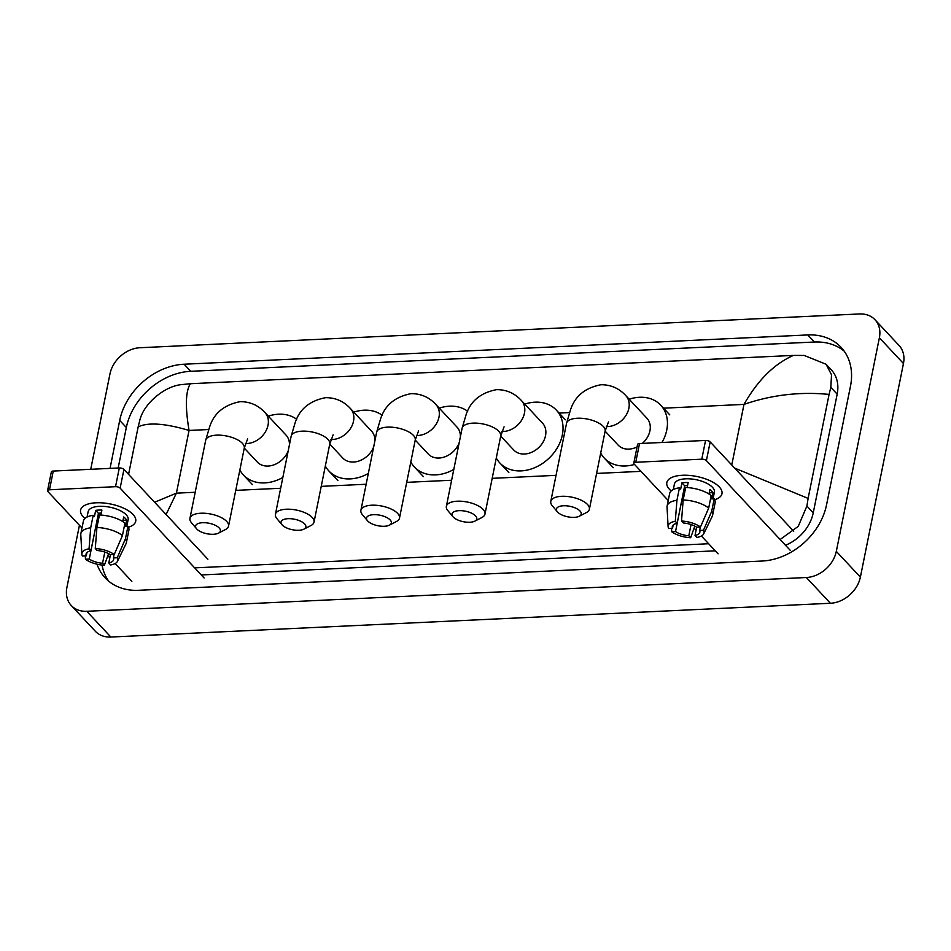 <?xml version="1.0" encoding="UTF-8"?>
<svg xmlns="http://www.w3.org/2000/svg" width="951" height="951" viewBox="0 0 951 951"><rect width="100%" height="100%" fill="white"/><g stroke="black" fill="none" stroke-linecap="round" stroke-linejoin="round"><path stroke-width="1.43" d="M682.354 475.274A28.126 11.911 11.4 0 1 712.501 481.967A28.126 11.911 11.4 0 1 714.7 499.715A28.126 11.911 11.4 0 0 721.975 493.712A28.126 11.911 11.4 0 0 710.088 480.766A28.126 11.911 11.4 0 0 682.354 475.274A28.126 11.911 11.4 0 0 680.108 475.441A28.126 11.911 11.4 0 0 671.192 490.942A28.126 11.911 11.4 0 1 666.817 482.597A28.126 11.911 11.4 0 1 682.354 475.274M790.352 550.451L706.403 460.641A3.519 1.486 -168.6 0 0 701.779 459.178L705.559 440.444A3.519 1.486 11.4 0 1 710.171 441.906L793.693 531.252M635.743 462.269A3.519 1.486 -168.6 0 0 633.794 463.185L637.574 444.45A3.519 1.486 11.4 0 1 639.524 443.535L635.743 462.269L701.779 459.178M633.794 463.185A3.519 1.486 -168.6 0 0 634.127 464.029L668.232 500.511M718.076 553.839L701.41 536.007M696.073 530.289L694.087 528.174M639.524 443.535L705.559 440.444M683.163 499.988A23.204 9.819 11.4 0 1 708.685 508.072L711.193 495.578A23.204 9.819 11.4 0 0 685.683 487.494L683.163 499.988L681.522 521.017L683.377 522.991A14.063 5.956 11.4 0 1 696.643 527.199L695.026 535.461A14.063 5.956 11.4 0 0 699.877 532.156A14.063 5.956 11.4 0 0 699.651 530.42L703.49 530.23L711.693 511.293L714.213 498.8L711.681 498.918L712.941 492.677A20.399 8.63 11.4 0 0 709.933 489.456L709.006 494.033M700.34 527.02L699.651 530.42M673.177 525.071L672.512 528.328L668.684 528.506A18.283 7.739 11.4 0 1 668.101 526.604L667.043 507.121A23.204 9.819 11.4 0 1 667.115 506.051L669.635 493.557A23.204 9.819 11.4 0 1 679.454 487.792L680.666 489.099L681.926 482.846A20.399 8.63 11.4 0 1 684.91 482.561A20.399 8.63 11.4 0 1 688.155 482.561L687.145 487.566M673.32 489.515L674.402 484.118A20.399 8.63 11.4 0 1 685.671 478.817A20.399 8.63 11.4 0 1 705.773 482.799A20.399 8.63 11.4 0 1 714.391 492.178L713.048 498.859M714.213 498.8A23.204 9.819 11.4 0 1 715.128 502.734L712.608 515.216A23.204 9.819 11.4 0 1 712.263 516.25L703.74 533.796A18.283 7.739 11.4 0 1 696.881 537.434L695.026 535.461M711.693 511.293A23.204 9.819 11.4 0 1 712.608 515.216M667.115 506.051A23.204 9.819 11.4 0 1 676.934 500.285L675.293 521.303L677.148 523.288L684.696 485.806A14.063 5.956 -168.6 0 1 687.573 485.462M679.454 487.792L676.934 500.285M703.49 530.23A18.283 7.739 11.4 0 1 703.74 533.796M691.056 524.536L688.797 535.746L690.652 537.731L694.824 526.117M690.652 537.731A18.283 7.739 11.4 0 1 671.691 531.728L675.531 531.55L683.08 494.08A14.063 5.956 -168.6 0 1 683.044 494.045M671.572 528.376L671.691 531.728M668.101 526.604A18.283 7.739 11.4 0 1 675.293 521.303M688.797 535.746A14.063 5.956 11.4 0 1 675.531 531.55M672.512 528.328A14.063 5.956 11.4 0 1 672.298 526.592A14.063 5.956 11.4 0 1 677.148 523.288M681.522 521.017A18.283 7.739 11.4 0 1 700.471 527.02L696.643 527.199M708.685 508.072L700.471 527.02M685.35 489.159A14.063 5.956 11.4 0 1 684.173 488.422M681.926 482.846L684.696 485.806M709.244 492.844L712.941 492.677M563.408 505.766A12.66 5.361 -168.6 0 0 557.357 511.804A12.66 5.361 -168.6 0 0 574.238 517.356A12.66 5.361 -168.6 0 0 579.302 516.227A12.66 5.361 -168.6 0 0 578.149 509.486A12.66 5.361 -168.6 0 0 563.408 505.766M557.357 511.804L552.246 505.694A19.686 8.333 11.4 0 1 550.784 501.427A19.686 8.333 11.4 0 1 561.661 496.303A19.686 8.333 11.4 0 1 581.073 500.143A19.686 8.333 11.4 0 1 589.382 509.201A19.686 8.333 11.4 0 1 586.375 512.577L579.302 516.227M642.341 443.404A19.686 15.347 -43.1 0 0 649.937 430.803A19.686 15.347 -43.1 0 0 646.882 418.178L625.817 395.64C619.125 388.317 610.839 384.68 600.973 384.739C584.972 387.853 574.796 396.305 570.422 410.107L566.523 423.35L550.784 501.427M629.17 399.218A38.682 30.147 136.9 0 1 660.755 405.209A38.682 30.147 136.9 0 1 666.758 430.018A38.682 30.147 136.9 0 1 661.979 442.488M566.523 423.35A19.686 8.333 -168.6 0 1 577.4 418.238A19.686 8.333 -168.6 0 1 596.812 422.078A19.686 8.333 -168.6 0 1 605.121 431.136L618.114 445.068A19.686 15.347 -43.1 0 0 637.075 446.934M634.507 464.433A38.682 30.147 136.9 0 1 604.242 458.037A38.682 30.147 136.9 0 1 600.699 453.104M458.988 510.663A12.66 5.361 -168.6 0 0 452.938 516.702A12.66 5.361 -168.6 0 0 469.818 522.254A12.66 5.361 -168.6 0 0 474.882 521.124A12.66 5.361 -168.6 0 0 473.729 514.384A12.66 5.361 -168.6 0 0 458.988 510.663M452.938 516.702L447.826 510.592A19.686 8.333 11.4 0 1 446.364 506.324A19.686 8.333 11.4 0 1 457.241 501.201A19.686 8.333 11.4 0 1 476.653 505.04A19.686 8.333 11.4 0 1 484.974 514.111A19.686 8.333 11.4 0 1 481.967 517.475L474.882 521.124M500.701 436.069L513.695 449.966A19.686 15.347 -43.1 0 0 531.882 452.2A19.686 15.347 -43.1 0 0 545.529 435.701A19.686 15.347 -43.1 0 0 542.462 423.076L521.398 400.537C514.705 393.215 506.431 389.589 496.565 389.648C480.564 392.751 470.376 401.215 466.002 415.005L462.103 428.259L446.364 506.324M524.75 404.127A38.682 30.147 136.9 0 1 556.335 410.107A38.682 30.147 136.9 0 1 562.35 434.916A38.682 30.147 136.9 0 1 535.544 467.321A38.682 30.147 136.9 0 1 499.822 462.935A38.682 30.147 136.9 0 1 496.279 458.002M373.517 514.681A12.66 5.361 -168.6 0 0 367.466 520.708A12.66 5.361 -168.6 0 0 384.347 526.272A12.66 5.361 -168.6 0 0 389.411 525.142A12.66 5.361 -168.6 0 0 388.258 518.39A12.66 5.361 -168.6 0 0 373.517 514.681M367.466 520.708L362.355 514.598A19.686 8.333 11.4 0 1 360.893 510.33A19.686 8.333 11.4 0 1 371.77 505.207A19.686 8.333 11.4 0 1 391.182 509.058A19.686 8.333 11.4 0 1 399.491 518.117A19.686 8.333 11.4 0 1 396.484 521.481L389.411 525.142M460.391 436.735A19.686 15.347 -43.1 0 0 456.991 427.082L435.927 404.555C429.234 397.233 420.948 393.595 411.082 393.655C395.081 396.769 384.893 405.221 380.531 419.022L376.632 432.265L360.893 510.33M439.279 408.134A38.682 30.147 136.9 0 1 467.666 411.272M376.632 432.265A19.686 8.333 -168.6 0 1 387.509 427.142A19.686 8.333 -168.6 0 1 406.921 430.981A19.686 8.333 -168.6 0 1 415.23 440.051L428.223 453.984A19.686 15.347 -43.1 0 0 444.902 456.825A19.686 15.347 -43.1 0 0 459.19 442.714M453.805 469.449A38.682 30.147 136.9 0 1 414.351 466.941A38.682 30.147 136.9 0 1 410.808 462.008M288.034 518.687A12.66 5.361 -168.6 0 0 281.983 524.726A12.66 5.361 -168.6 0 0 298.876 530.278A12.66 5.361 -168.6 0 0 303.928 529.148A12.66 5.361 -168.6 0 0 302.775 522.408A12.66 5.361 -168.6 0 0 288.034 518.687M281.983 524.726L276.884 518.616A19.686 8.333 11.4 0 1 275.41 514.348A19.686 8.333 11.4 0 1 286.287 509.225A19.686 8.333 11.4 0 1 305.699 513.065A19.686 8.333 11.4 0 1 314.02 522.135A19.686 8.333 11.4 0 1 311.013 525.499L303.928 529.148M374.92 440.753A19.686 15.347 -43.1 0 0 371.508 431.1L350.455 408.561C343.751 401.239 335.477 397.613 325.611 397.673C309.61 400.775 299.422 409.239 295.048 423.029L291.149 436.283L275.41 514.348M353.796 412.152A38.682 30.147 136.9 0 1 382.183 415.278M329.747 444.093L342.74 457.99A19.686 15.347 -43.1 0 0 359.419 460.831A19.686 15.347 -43.1 0 0 373.719 446.732M368.322 473.455A38.682 30.147 136.9 0 1 328.868 470.959A38.682 30.147 136.9 0 1 325.325 466.026M202.563 522.705A12.66 5.361 -168.6 0 0 196.512 528.732A12.66 5.361 -168.6 0 0 213.393 534.284A12.66 5.361 -168.6 0 0 218.457 533.166A12.66 5.361 -168.6 0 0 217.304 526.414A12.66 5.361 -168.6 0 0 202.563 522.705M196.512 528.732L191.401 522.622A19.686 8.333 11.4 0 1 189.938 518.354A19.686 8.333 11.4 0 1 200.816 513.231A19.686 8.333 11.4 0 1 220.228 517.071A19.686 8.333 11.4 0 1 228.537 526.141A19.686 8.333 11.4 0 1 225.53 529.505L218.457 533.166M289.437 444.759A19.686 15.347 -43.1 0 0 286.037 435.106L264.972 412.579C258.28 405.257 249.994 401.619 240.127 401.679C224.127 404.793 213.951 413.245 209.577 427.047L205.678 440.289L189.938 518.354M268.325 416.158A38.682 30.147 136.9 0 1 296.712 419.296M205.678 440.289A19.686 8.333 -168.6 0 1 216.555 435.166A19.686 8.333 -168.6 0 1 235.967 439.005A19.686 8.333 -168.6 0 1 244.276 448.076L257.269 462.008A19.686 15.347 -43.1 0 0 273.947 464.849A19.686 15.347 -43.1 0 0 288.236 450.738M282.851 477.461A38.682 30.147 136.9 0 1 243.397 474.965A38.682 30.147 136.9 0 1 239.854 470.032M96.11 502.794A28.126 11.911 11.4 0 1 126.245 509.486A28.126 11.911 11.4 0 1 128.456 527.223A28.126 11.911 11.4 0 0 135.72 521.231A28.126 11.911 11.4 0 0 123.844 508.274A28.126 11.911 11.4 0 0 96.11 502.794A28.126 11.911 11.4 0 0 93.852 502.948A28.126 11.911 11.4 0 0 84.948 518.45A28.126 11.911 11.4 0 1 80.573 510.105A28.126 11.911 11.4 0 1 96.11 502.794M204.108 577.97L120.147 488.148A3.519 1.486 -168.6 0 0 115.535 486.686L119.303 467.951A3.519 1.486 11.4 0 1 123.927 469.414L207.877 559.224M49.488 489.789A3.519 1.486 -168.6 0 0 47.55 490.704L51.33 471.969A3.519 1.486 11.4 0 1 53.268 471.054L49.488 489.789L115.535 486.686M47.55 490.704A3.519 1.486 -168.6 0 0 47.883 491.548L81.988 528.031M131.832 581.358L115.166 563.527M109.817 557.809L107.843 555.693M53.268 471.054L119.303 467.951M95.278 548.525L97.121 550.51A14.063 5.956 11.4 0 1 110.399 554.706L114.227 554.528A18.283 7.739 11.4 0 0 95.278 548.525L96.919 527.508L99.439 515.014A23.204 9.819 11.4 0 1 124.95 523.098L122.429 535.591L114.227 554.528M114.084 554.54L113.407 557.928A14.063 5.956 11.4 0 1 113.621 559.663A14.063 5.956 11.4 0 1 108.783 562.968L110.447 554.706M86.921 552.59L86.268 555.848L82.44 556.026A18.283 7.739 11.4 0 1 81.857 554.124L80.787 534.64A23.204 9.819 11.4 0 1 80.871 533.559L83.391 521.077A23.204 9.819 11.4 0 1 93.198 515.299L94.422 516.607L95.682 510.366A20.399 8.63 11.4 0 1 98.666 510.081A20.399 8.63 11.4 0 1 101.912 510.069L100.901 515.073M87.064 517.035L88.158 511.638A20.399 8.63 11.4 0 1 99.427 506.324A20.399 8.63 11.4 0 1 119.529 510.307A20.399 8.63 11.4 0 1 128.135 519.698L126.792 526.367M113.407 557.928L117.235 557.75L125.437 538.801L127.957 526.319L125.437 526.438L126.697 520.185A20.399 8.63 11.4 0 0 123.689 516.964L122.762 521.552M127.957 526.319A23.204 9.819 11.4 0 1 128.884 530.242L126.364 542.736A23.204 9.819 11.4 0 1 126.019 543.758L117.484 561.304A18.283 7.739 11.4 0 1 110.625 564.953L108.783 562.968M125.437 538.801A23.204 9.819 11.4 0 1 126.364 542.736M80.871 533.559A23.204 9.819 11.4 0 1 90.69 527.793L89.049 548.822L90.892 550.795L98.452 513.326A14.063 5.956 -168.6 0 1 101.329 512.981M93.198 515.299L90.69 527.793M117.235 557.75A18.283 7.739 11.4 0 1 117.484 561.304M104.812 552.055L102.553 563.265L104.396 565.251L108.58 553.625M104.396 565.251A18.283 7.739 11.4 0 1 85.447 559.236L89.275 559.057L96.836 521.588A14.063 5.956 -168.6 0 1 96.788 521.564L96.836 521.588M85.328 555.883L85.447 559.236M81.857 554.124A18.283 7.739 11.4 0 1 89.049 548.822M102.553 563.265A14.063 5.956 11.4 0 1 89.275 559.057M86.268 555.848A14.063 5.956 11.4 0 1 86.054 554.1A14.063 5.956 11.4 0 1 90.892 550.795M96.919 527.508A23.204 9.819 11.4 0 1 122.429 535.591M99.094 516.678A14.063 5.956 11.4 0 1 97.929 515.941M95.682 510.366L98.452 513.326M123 520.363L126.697 520.185M90.725 469.295L109.971 373.886A28.126 21.921 136.9 0 1 139.928 347.733L859.49 313.961A28.126 21.921 136.9 0 1 875.003 319.738A28.126 21.921 136.9 0 1 879.378 337.771L836.309 551.366A28.126 21.921 136.9 0 1 806.353 577.519L86.779 611.291A28.126 21.921 136.9 0 1 71.266 605.514A28.126 21.921 136.9 0 1 66.903 587.48L79.432 525.297M875.003 319.738L899.075 345.486A28.126 21.921 136.9 0 1 903.45 363.52L860.382 577.114A28.126 21.921 136.9 0 1 830.425 603.267L110.851 637.039A28.126 21.921 136.9 0 1 95.338 631.262L71.266 605.514M97.026 564.193A60.484 47.134 -43.1 0 0 105.181 577.887A60.484 47.134 -43.1 0 0 138.525 590.298L762.155 561.031A60.484 47.134 -43.1 0 0 826.562 504.803L850.491 386.142A60.484 47.134 -43.1 0 0 841.1 347.365A60.484 47.134 -43.1 0 0 807.744 334.942L184.114 364.221A60.484 47.134 -43.1 0 0 119.707 420.437L110.043 468.391M844.167 351.121A60.484 47.134 -43.1 0 0 814.365 342.027L190.735 371.294A60.484 47.134 -43.1 0 0 126.328 427.522L118.162 468.011M102.042 565.06A60.484 47.134 -43.1 0 0 108.723 581.216M201.291 574.951L715.259 550.831M785.49 545.256A37.969 29.6 -43.1 0 0 813.248 512.827L837.177 394.166A37.969 29.6 -43.1 0 0 831.281 369.808L826.062 364.233L831.519 374.789L830.829 387.366L829.082 394.415C799.981 391.55 771.618 394.879 743.979 404.401C757.864 380.103 774.352 363.781 793.443 355.412L190.355 383.717C185.552 391.408 185.124 406.992 189.059 430.446C165.129 423.35 148.166 422.149 138.168 426.844L139.916 419.795C144.183 403.188 164.309 386.7 180.571 384.715L190.355 383.717M734.671 468.106L808.112 498.407L806.9 506.039L798.246 526.355L780.129 539.514M708.65 543.746L194.67 567.866M128.575 474.394L138.168 426.844M793.443 355.412L804.201 355.448L826.062 364.233M808.112 498.407L829.082 394.415M154.621 502.247L176.411 493.153L166.08 514.515M710.171 441.906L706.403 460.641M606.31 426.571A19.686 15.347 -43.1 0 0 607.903 426.571A19.686 15.347 -43.1 0 0 628.873 408.264A19.686 15.347 -43.1 0 0 625.817 395.64M501.89 431.481A19.686 15.347 -43.1 0 0 503.495 431.481A19.686 15.347 -43.1 0 0 524.465 413.174A19.686 15.347 -43.1 0 0 521.398 400.537M504.066 426.833L500.713 436.034A19.686 8.333 -168.6 0 0 492.392 426.975A19.686 8.333 -168.6 0 0 472.98 423.136A19.686 8.333 -168.6 0 0 462.103 428.259M416.419 435.487A19.686 15.347 -43.1 0 0 418.012 435.487A19.686 15.347 -43.1 0 0 438.982 417.18A19.686 15.347 -43.1 0 0 435.927 404.555M330.948 439.505A19.686 15.347 -43.1 0 0 332.541 439.505A19.686 15.347 -43.1 0 0 353.51 421.198A19.686 15.347 -43.1 0 0 350.455 408.561M333.112 434.857L329.759 444.058A19.686 8.333 -168.6 0 0 321.438 434.999A19.686 8.333 -168.6 0 0 302.026 431.16A19.686 8.333 -168.6 0 0 291.149 436.283M245.465 443.511A19.686 15.347 -43.1 0 0 247.058 443.511A19.686 15.347 -43.1 0 0 268.027 425.204A19.686 15.347 -43.1 0 0 264.972 412.579M123.927 469.414L120.147 488.148M731.771 465.003L743.979 404.401L663.12 408.205M195.193 492.273L176.411 493.153L189.059 430.446L208.626 429.531M558.712 413.103L569.471 412.591M235.753 490.371L280.676 488.267M321.224 486.365L366.147 484.249M406.707 482.347L451.618 480.243M492.178 478.341L556.038 475.345M596.598 473.432L640.974 471.351M86.779 611.291L110.851 637.039M806.353 577.519L830.425 603.267M836.309 551.366L860.382 577.114M879.378 337.771L903.45 363.52M190.735 371.294L184.114 364.221M126.328 427.522L119.707 420.437M814.365 342.027L807.744 334.942M813.248 512.827L806.9 506.039M837.177 394.166L830.829 387.366M589.382 509.201L605.121 431.136L608.485 421.935M660.755 405.209L669.777 414.862M604.242 458.037L613.264 467.69M556.335 410.107L565.37 419.771M499.822 462.935L508.856 472.588M500.713 436.034L484.974 514.111M399.491 518.117L415.23 440.051L418.583 430.851M414.351 466.941L423.373 476.606M328.868 470.959L337.902 480.612M329.759 444.058L314.02 522.135M228.537 526.141L244.276 448.076L247.64 438.875M243.397 474.965L252.419 484.63"/></g></svg>
